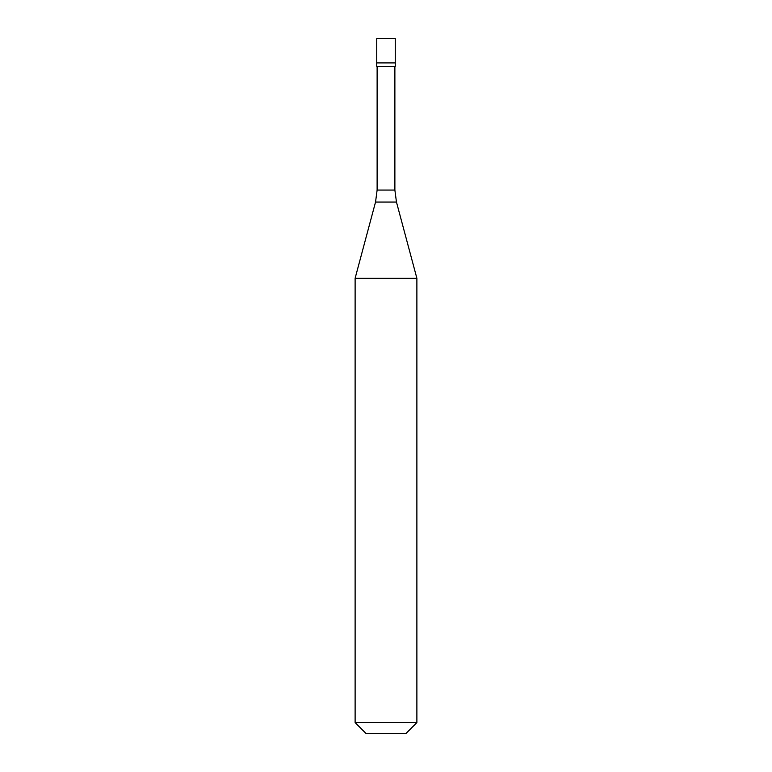 <?xml version="1.0" encoding="UTF-8"?>
<svg xmlns="http://www.w3.org/2000/svg" width="772" height="772" viewBox="0 0 772 772"><rect width="100%" height="100%" fill="white"/><g stroke="black" fill="none" stroke-linecap="round" stroke-linejoin="round"><path stroke-width="1.16" d="M395.264 38.6L376.736 38.6L376.736 62.918L395.264 62.918L376.736 62.918L376.736 66.392L395.264 66.392L395.264 38.6M416.88 278.277L355.12 278.277L355.12 722.592L416.88 722.592L416.88 278.277L396.461 202.052L375.539 202.052L355.12 278.277M416.88 722.592L406.072 733.4L365.928 733.4L355.12 722.592M394.878 66.392L394.878 190.066L377.122 190.066L375.539 202.052M394.878 190.066L396.461 202.052M377.122 66.392L377.122 190.066"/></g></svg>
